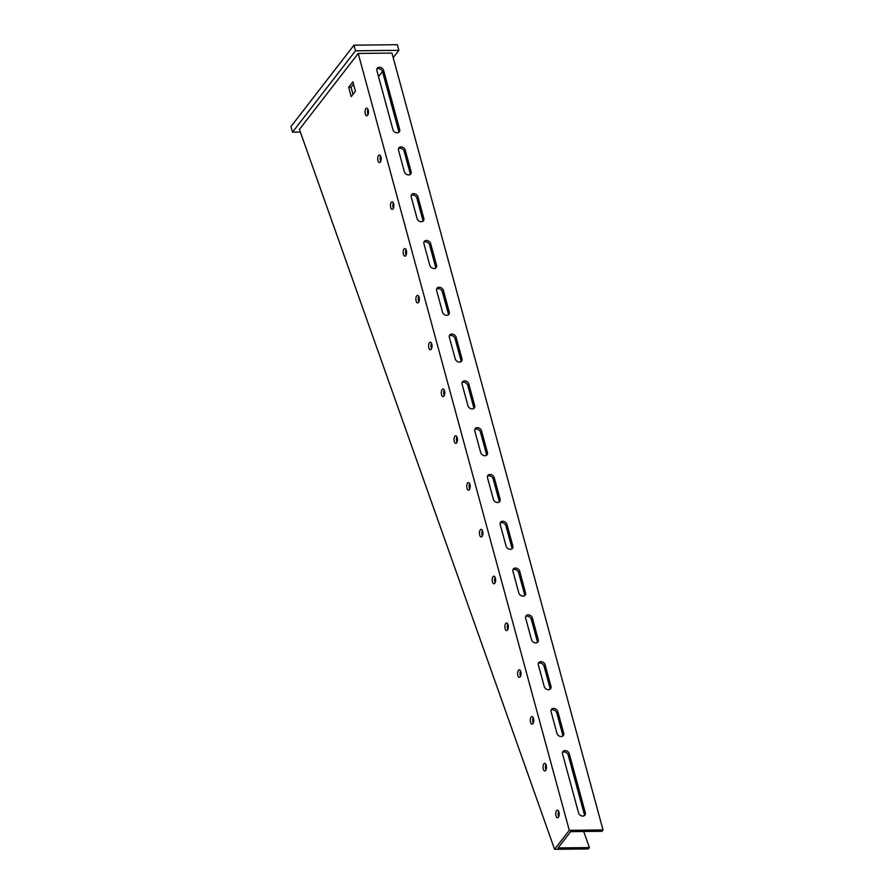 <?xml version="1.0" encoding="UTF-8"?>
<svg xmlns="http://www.w3.org/2000/svg" width="894" height="894" viewBox="0 0 894 894"><rect width="100%" height="100%" fill="white"/><g stroke="black" fill="none" stroke-linecap="round" stroke-linejoin="round"><path stroke-width="1.34" d="M548.491 689.721A3.788 2.928 37.7 0 0 550.592 688.771A3.788 2.928 37.7 0 0 550.972 686.413L545.128 664.879A3.788 2.928 37.7 0 0 542.245 661.884A3.788 2.928 37.7 0 0 538.758 662.599A3.788 2.928 37.7 0 0 538.378 664.957L544.222 686.48A3.788 2.928 37.7 0 0 548.491 689.721M538.367 663.382A3.788 2.928 -142.3 0 1 544.077 666.242L549.922 687.765A3.788 2.928 -142.3 0 1 549.933 689.341M561.208 736.522A3.788 2.928 37.7 0 0 563.309 735.561A3.788 2.928 37.7 0 0 563.689 733.214L557.834 711.68A3.788 2.928 37.7 0 0 554.951 708.685A3.788 2.928 37.7 0 0 551.475 709.4A3.788 2.928 37.7 0 0 551.095 711.758L556.94 733.281A3.788 2.928 37.7 0 0 561.208 736.522M551.073 710.182A3.788 2.928 -142.3 0 1 556.794 713.043L562.639 734.566A3.788 2.928 -142.3 0 1 562.65 736.142M582.821 816.077A3.788 2.928 37.7 0 0 584.922 815.127A3.788 2.928 37.7 0 0 585.302 812.769L569.288 753.798A3.788 2.928 37.7 0 0 566.394 750.804A3.788 2.928 37.7 0 0 562.918 751.519A3.788 2.928 37.7 0 0 562.538 753.877L578.552 812.847A3.788 2.928 37.7 0 0 582.821 816.077M562.516 752.301A3.788 2.928 -142.3 0 1 568.238 755.162L584.251 814.121A3.788 2.928 -142.3 0 1 584.263 815.697M397.182 132.815A3.788 2.928 37.7 0 0 399.283 131.865A3.788 2.928 37.7 0 0 399.663 129.507L383.649 70.537A3.788 2.928 37.7 0 0 380.755 67.542A3.788 2.928 37.7 0 0 377.279 68.257A3.788 2.928 37.7 0 0 376.899 70.615L392.913 129.585A3.788 2.928 37.7 0 0 397.182 132.815M376.877 69.039A3.788 2.928 -142.3 0 1 382.598 71.9L398.612 130.859A3.788 2.928 -142.3 0 1 398.635 132.435M546.223 765.264A3.788 1.721 -90.6 0 0 544.703 763.375A3.788 1.721 -90.6 0 0 543.284 769.063A3.788 1.721 -90.6 0 0 544.792 770.952A3.788 1.721 -90.6 0 0 546.223 765.264M545.988 769.846A3.788 1.721 89.4 0 1 545.686 769.041A3.788 1.721 89.4 0 1 545.921 764.459M558.929 812.065A3.788 1.721 -90.6 0 0 557.42 810.176A3.788 1.721 -90.6 0 0 555.99 815.864A3.788 1.721 -90.6 0 0 557.51 817.753A3.788 1.721 -90.6 0 0 558.929 812.065M558.694 816.647A3.788 1.721 89.4 0 1 558.404 815.842A3.788 1.721 89.4 0 1 558.638 811.249M533.506 718.463A3.788 1.721 -90.6 0 0 531.997 716.586A3.788 1.721 -90.6 0 0 530.567 722.263A3.788 1.721 -90.6 0 0 532.075 724.151A3.788 1.721 -90.6 0 0 533.506 718.463M533.271 723.056A3.788 1.721 89.4 0 1 532.969 722.24A3.788 1.721 89.4 0 1 533.204 717.659M520.789 671.673A3.788 1.721 -90.6 0 0 519.28 669.785A3.788 1.721 -90.6 0 0 517.849 675.473A3.788 1.721 -90.6 0 0 519.358 677.35A3.788 1.721 -90.6 0 0 520.789 671.673M520.554 676.255A3.788 1.721 89.4 0 1 520.263 675.439A3.788 1.721 89.4 0 1 520.498 670.858M508.071 624.872A3.788 1.721 -90.6 0 0 506.563 622.984A3.788 1.721 -90.6 0 0 505.132 628.672A3.788 1.721 -90.6 0 0 506.641 630.561A3.788 1.721 -90.6 0 0 508.071 624.872M507.837 629.454A3.788 1.721 89.4 0 1 507.546 628.638A3.788 1.721 89.4 0 1 507.781 624.057M495.354 578.072A3.788 1.721 -90.6 0 0 493.846 576.183A3.788 1.721 -90.6 0 0 492.415 581.871A3.788 1.721 -90.6 0 0 493.935 583.76A3.788 1.721 -90.6 0 0 495.354 578.072M495.12 582.653A3.788 1.721 89.4 0 1 494.829 581.849A3.788 1.721 89.4 0 1 495.064 577.256M482.648 531.271A3.788 1.721 -90.6 0 0 481.128 529.382A3.788 1.721 -90.6 0 0 479.709 535.07A3.788 1.721 -90.6 0 0 481.218 536.959A3.788 1.721 -90.6 0 0 482.648 531.271M482.414 535.852A3.788 1.721 89.4 0 1 482.112 535.048A3.788 1.721 89.4 0 1 482.347 530.466M469.931 484.47A3.788 1.721 -90.6 0 0 468.422 482.592A3.788 1.721 -90.6 0 0 466.992 488.269A3.788 1.721 -90.6 0 0 468.501 490.158A3.788 1.721 -90.6 0 0 469.931 484.47M469.696 489.063A3.788 1.721 89.4 0 1 469.395 488.247A3.788 1.721 89.4 0 1 469.629 483.665M457.214 437.68A3.788 1.721 -90.6 0 0 455.705 435.791A3.788 1.721 -90.6 0 0 454.275 441.468A3.788 1.721 -90.6 0 0 455.784 443.357A3.788 1.721 -90.6 0 0 457.214 437.68M456.979 442.262A3.788 1.721 89.4 0 1 456.689 441.446A3.788 1.721 89.4 0 1 456.923 436.864M444.497 390.879A3.788 1.721 -90.6 0 0 442.988 388.991A3.788 1.721 -90.6 0 0 441.558 394.679A3.788 1.721 -90.6 0 0 443.066 396.567A3.788 1.721 -90.6 0 0 444.497 390.879M444.262 395.461A3.788 1.721 89.4 0 1 443.972 394.645A3.788 1.721 89.4 0 1 444.206 390.063M431.78 344.078A3.788 1.721 -90.6 0 0 430.271 342.19A3.788 1.721 -90.6 0 0 428.841 347.878A3.788 1.721 -90.6 0 0 430.36 349.766A3.788 1.721 -90.6 0 0 431.78 344.078M431.545 348.66A3.788 1.721 89.4 0 1 431.254 347.844A3.788 1.721 89.4 0 1 431.489 343.262M419.074 297.277A3.788 1.721 -90.6 0 0 417.554 295.389A3.788 1.721 -90.6 0 0 416.123 301.077A3.788 1.721 -90.6 0 0 417.643 302.965A3.788 1.721 -90.6 0 0 419.074 297.277M418.839 301.859A3.788 1.721 89.4 0 1 418.537 301.054A3.788 1.721 89.4 0 1 418.772 296.462M406.357 250.476A3.788 1.721 -90.6 0 0 404.837 248.588A3.788 1.721 -90.6 0 0 403.417 254.276A3.788 1.721 -90.6 0 0 404.926 256.165A3.788 1.721 -90.6 0 0 406.357 250.476M406.122 255.069A3.788 1.721 89.4 0 1 405.82 254.254A3.788 1.721 89.4 0 1 406.055 249.672M393.639 203.687A3.788 1.721 -90.6 0 0 392.131 201.798A3.788 1.721 -90.6 0 0 390.7 207.475A3.788 1.721 -90.6 0 0 392.209 209.364A3.788 1.721 -90.6 0 0 393.639 203.687M393.405 208.268A3.788 1.721 89.4 0 1 393.114 207.453A3.788 1.721 89.4 0 1 393.349 202.871M380.922 156.886A3.788 1.721 -90.6 0 0 379.414 154.997A3.788 1.721 -90.6 0 0 377.983 160.685A3.788 1.721 -90.6 0 0 379.492 162.574A3.788 1.721 -90.6 0 0 380.922 156.886M380.688 161.468A3.788 1.721 89.4 0 1 380.397 160.652A3.788 1.721 89.4 0 1 380.632 156.07M368.205 110.085A3.788 1.721 -90.6 0 0 366.696 108.196A3.788 1.721 -90.6 0 0 365.266 113.884A3.788 1.721 -90.6 0 0 366.786 115.773A3.788 1.721 -90.6 0 0 368.205 110.085M367.97 114.667A3.788 1.721 89.4 0 1 367.68 113.851A3.788 1.721 89.4 0 1 367.915 109.269M535.774 642.931A3.788 2.928 37.7 0 0 537.875 641.97A3.788 2.928 37.7 0 0 538.255 639.612L532.411 618.089A3.788 2.928 37.7 0 0 529.527 615.094A3.788 2.928 37.7 0 0 526.041 615.81A3.788 2.928 37.7 0 0 525.661 618.156L531.505 639.691A3.788 2.928 37.7 0 0 535.774 642.931M525.65 616.581A3.788 2.928 -142.3 0 1 531.36 619.441L537.205 640.964A3.788 2.928 -142.3 0 1 537.227 642.54M523.057 596.13A3.788 2.928 37.7 0 0 525.158 595.169A3.788 2.928 37.7 0 0 525.538 592.811L519.693 571.288A3.788 2.928 37.7 0 0 516.81 568.293A3.788 2.928 37.7 0 0 513.324 569.009A3.788 2.928 37.7 0 0 512.944 571.355L518.799 592.89A3.788 2.928 37.7 0 0 523.057 596.13M512.933 569.791A3.788 2.928 -142.3 0 1 518.643 572.641L524.499 594.175A3.788 2.928 -142.3 0 1 524.51 595.75M510.34 549.329A3.788 2.928 37.7 0 0 512.452 548.368A3.788 2.928 37.7 0 0 512.832 546.01L506.976 524.487A3.788 2.928 37.7 0 0 504.093 521.493A3.788 2.928 37.7 0 0 500.606 522.208A3.788 2.928 37.7 0 0 500.227 524.566L506.082 546.089A3.788 2.928 37.7 0 0 510.34 549.329M500.215 522.99A3.788 2.928 -142.3 0 1 505.926 525.84L511.781 547.374A3.788 2.928 -142.3 0 1 511.793 548.95M497.634 502.529A3.788 2.928 37.7 0 0 499.735 501.568A3.788 2.928 37.7 0 0 500.115 499.221L494.259 477.687A3.788 2.928 37.7 0 0 491.376 474.692A3.788 2.928 37.7 0 0 487.901 475.407A3.788 2.928 37.7 0 0 487.521 477.765L493.365 499.288A3.788 2.928 37.7 0 0 497.634 502.529M487.498 476.189A3.788 2.928 -142.3 0 1 493.22 479.05L499.064 500.573A3.788 2.928 -142.3 0 1 499.075 502.149M484.917 455.728A3.788 2.928 37.7 0 0 487.018 454.778A3.788 2.928 37.7 0 0 487.398 452.42L481.553 430.886A3.788 2.928 37.7 0 0 478.67 427.891A3.788 2.928 37.7 0 0 475.183 428.606A3.788 2.928 37.7 0 0 474.803 430.964L480.648 452.487A3.788 2.928 37.7 0 0 484.917 455.728M474.792 429.388A3.788 2.928 -142.3 0 1 480.503 432.249L486.347 453.772A3.788 2.928 -142.3 0 1 486.358 455.348M472.2 408.927A3.788 2.928 37.7 0 0 474.301 407.977A3.788 2.928 37.7 0 0 474.68 405.619L468.836 384.096A3.788 2.928 37.7 0 0 465.953 381.09A3.788 2.928 37.7 0 0 462.466 381.816A3.788 2.928 37.7 0 0 462.086 384.163L467.931 405.697A3.788 2.928 37.7 0 0 472.2 408.927M462.075 382.587A3.788 2.928 -142.3 0 1 467.786 385.448L473.63 406.971A3.788 2.928 -142.3 0 1 473.652 408.547M459.482 362.137A3.788 2.928 37.7 0 0 461.583 361.176A3.788 2.928 37.7 0 0 461.963 358.818L456.119 337.295A3.788 2.928 37.7 0 0 453.236 334.3A3.788 2.928 37.7 0 0 449.749 335.015A3.788 2.928 37.7 0 0 449.369 337.362L455.225 358.896A3.788 2.928 37.7 0 0 459.482 362.137M449.358 335.786A3.788 2.928 -142.3 0 1 455.068 338.647L460.924 360.181A3.788 2.928 -142.3 0 1 460.935 361.757M446.765 315.336A3.788 2.928 37.7 0 0 448.877 314.375A3.788 2.928 37.7 0 0 449.257 312.017L443.402 290.494A3.788 2.928 37.7 0 0 440.518 287.499A3.788 2.928 37.7 0 0 437.032 288.214A3.788 2.928 37.7 0 0 436.652 290.572L442.508 312.095A3.788 2.928 37.7 0 0 446.765 315.336M436.641 288.997A3.788 2.928 -142.3 0 1 442.351 291.846L448.207 313.381A3.788 2.928 -142.3 0 1 448.218 314.956M434.059 268.535A3.788 2.928 37.7 0 0 436.16 267.574A3.788 2.928 37.7 0 0 436.54 265.227L430.684 243.693A3.788 2.928 37.7 0 0 427.801 240.698A3.788 2.928 37.7 0 0 424.326 241.414A3.788 2.928 37.7 0 0 423.946 243.771L429.791 265.294A3.788 2.928 37.7 0 0 434.059 268.535M423.924 242.196A3.788 2.928 -142.3 0 1 429.645 245.057L435.49 266.58A3.788 2.928 -142.3 0 1 435.501 268.155M421.342 221.734A3.788 2.928 37.7 0 0 423.443 220.773A3.788 2.928 37.7 0 0 423.823 218.427L417.979 196.892A3.788 2.928 37.7 0 0 415.084 193.897A3.788 2.928 37.7 0 0 411.609 194.613A3.788 2.928 37.7 0 0 411.229 196.971L417.073 218.494A3.788 2.928 37.7 0 0 421.342 221.734M411.218 195.395A3.788 2.928 -142.3 0 1 416.928 198.256L422.773 219.779A3.788 2.928 -142.3 0 1 422.784 221.354M408.625 174.933A3.788 2.928 37.7 0 0 410.726 173.984A3.788 2.928 37.7 0 0 411.106 171.626L405.261 150.103A3.788 2.928 37.7 0 0 402.378 147.097A3.788 2.928 37.7 0 0 398.892 147.812A3.788 2.928 37.7 0 0 398.512 150.17L404.356 171.704A3.788 2.928 37.7 0 0 408.625 174.933M398.5 148.594A3.788 2.928 -142.3 0 1 404.211 151.455L410.055 172.978A3.788 2.928 -142.3 0 1 410.078 174.553M393.192 57.652L398.88 50.321L355.488 50.79L292.506 132.167L300.373 132.088M292.506 132.167L290.975 126.557L353.968 45.181L397.349 44.7L398.88 50.321M378.52 76.605L382.464 71.509M355.488 50.79L353.968 45.181M603.025 829.945L391.952 53.081L358.215 53.45L299.423 129.406L554.582 849.3L588.33 848.931L589.381 847.579L558.046 847.914L570.64 831.644L601.975 831.297L603.025 829.945L569.277 830.314L554.582 849.3M353.007 94.317L351.085 87.243L353.499 84.125M589.381 847.579L583.681 831.498M495.31 582.173L494.583 580.139M352.873 81.846L348.682 87.266L351.219 96.63L355.421 91.199L352.873 81.846M569.277 830.314L358.215 53.45M351.085 87.243L348.682 87.266M549.922 687.765L550.972 686.413M562.639 734.566L563.689 733.214M584.251 814.121L585.302 812.769M398.612 130.859L399.663 129.507M537.205 640.964L538.255 639.612M524.499 594.175L525.538 592.811M511.781 547.374L512.832 546.01M499.064 500.573L500.115 499.221M486.347 453.772L487.398 452.42M473.63 406.971L474.68 405.619M460.924 360.181L461.963 358.818M448.207 313.381L449.257 312.017M435.49 266.58L436.54 265.227M422.773 219.779L423.823 218.427M410.055 172.978L411.106 171.626M404.211 151.455L405.261 150.103M416.928 198.256L417.979 196.892M429.645 245.057L430.684 243.693M442.351 291.846L443.402 290.494M455.068 338.647L456.119 337.295M467.786 385.448L468.836 384.096M480.503 432.249L481.553 430.886M493.22 479.05L494.259 477.687M505.926 525.84L506.976 524.487M518.643 572.641L519.693 571.288M531.36 619.441L532.411 618.089M382.598 71.9L383.649 70.537M568.238 755.162L569.288 753.798M556.794 713.043L557.834 711.68M544.077 666.242L545.128 664.879"/></g></svg>
